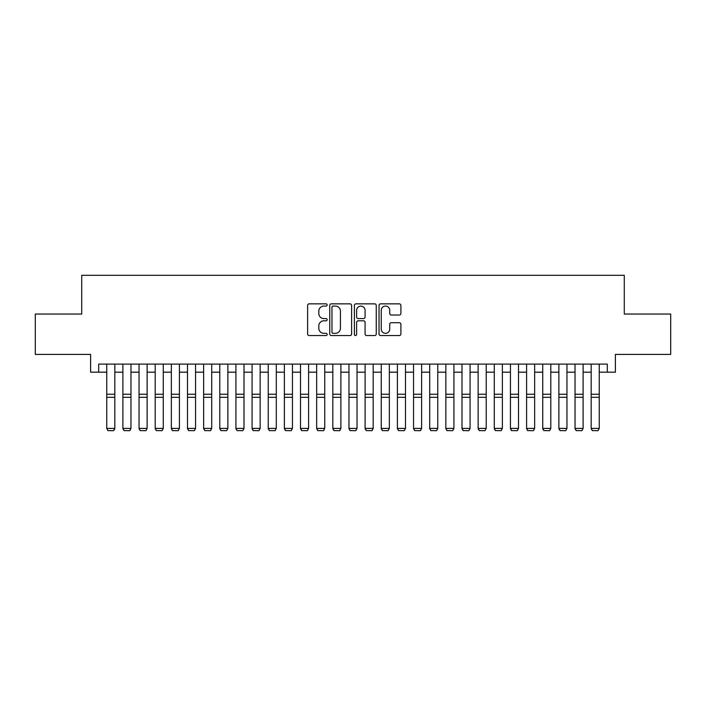 <?xml version="1.0" encoding="UTF-8"?>
<svg xmlns="http://www.w3.org/2000/svg" width="706" height="706" viewBox="0 0 706 706"><rect width="100%" height="100%" fill="white"/><g stroke="black" fill="none" stroke-linecap="round" stroke-linejoin="round"><path stroke-width="1.06" d="M327.169 304.957A1.112 1.112 0 0 0 326.057 303.854L309.219 303.854A1.589 1.589 0 0 0 307.631 305.433L307.631 333.964A1.589 1.589 0 0 0 309.219 335.553L326.057 335.553A1.112 1.112 0 0 0 327.169 334.441A1.112 1.112 0 0 0 326.057 333.329L323.877 333.329A5.074 5.074 0 0 1 318.803 328.255L318.803 325.881A5.074 5.074 0 0 1 323.877 320.806L326.057 320.806A1.112 1.112 0 0 0 327.169 319.703A1.112 1.112 0 0 0 326.057 318.591L323.877 318.591A5.074 5.074 0 0 1 318.803 313.517L318.803 311.143A5.074 5.074 0 0 1 323.877 306.069L326.057 306.069A1.112 1.112 0 0 0 327.169 304.957M399.322 315.026A1.589 1.589 0 0 0 400.902 313.438L400.902 305.433A1.589 1.589 0 0 0 399.322 303.854L380.622 303.854A1.589 1.589 0 0 0 379.034 305.433L379.034 333.964A1.589 1.589 0 0 0 380.622 335.553L399.322 335.553A1.589 1.589 0 0 0 400.902 333.964L400.902 324.292A1.589 1.589 0 0 0 399.322 322.713L391.318 322.713A1.589 1.589 0 0 0 389.73 324.292L389.73 329.093A4.236 4.236 0 0 1 385.494 333.329A4.236 4.236 0 0 1 381.249 329.093L381.249 310.305A4.236 4.236 0 0 1 385.494 306.069A4.236 4.236 0 0 1 389.73 310.305L389.73 313.438A1.589 1.589 0 0 0 391.318 315.026L399.322 315.026M98.681 372.177L98.681 364.102L607.319 364.102L607.319 372.177L615.394 372.177L615.394 354.412L670.7 354.412L670.7 314.046L624.28 314.046L624.28 275.296L81.719 275.296L81.719 314.046L35.3 314.046L35.3 354.412L90.606 354.412L90.606 372.177L106.756 372.177M351.614 305.433A1.589 1.589 0 0 0 350.026 303.854L331.326 303.854A1.589 1.589 0 0 0 329.737 305.433L329.737 333.964A1.589 1.589 0 0 0 331.326 335.553L350.026 335.553A1.589 1.589 0 0 0 351.614 333.964L351.614 305.433M355.974 303.854L374.674 303.854A1.589 1.589 0 0 1 376.263 305.433L376.263 333.964A1.589 1.589 0 0 1 374.674 335.553L366.67 335.553A1.589 1.589 0 0 1 365.081 333.964L365.081 322.395A1.589 1.589 0 0 0 363.502 320.806L358.189 320.806A1.589 1.589 0 0 0 356.609 322.395L356.609 334.441A1.112 1.112 0 0 1 355.497 335.553A1.112 1.112 0 0 1 354.386 334.441L354.386 305.433A1.589 1.589 0 0 1 355.974 303.854M114.822 372.177L122.897 372.177M130.972 372.177L139.047 372.177M147.122 372.177L155.196 372.177M163.271 372.177L171.346 372.177M179.412 372.177L187.487 372.177M195.562 372.177L203.637 372.177M211.712 372.177L219.787 372.177M227.861 372.177L235.928 372.177M244.002 372.177L252.077 372.177M260.152 372.177L268.227 372.177M276.302 372.177L284.377 372.177M292.452 372.177L300.518 372.177M308.593 372.177L316.667 372.177M324.742 372.177L332.817 372.177M340.892 372.177L348.967 372.177M357.033 372.177L365.108 372.177M373.183 372.177L381.258 372.177M389.333 372.177L397.407 372.177M405.482 372.177L413.548 372.177M421.623 372.177L429.698 372.177M437.773 372.177L445.848 372.177M453.923 372.177L461.998 372.177M470.072 372.177L478.138 372.177M486.213 372.177L494.288 372.177M502.363 372.177L510.438 372.177M518.513 372.177L526.588 372.177M534.654 372.177L542.729 372.177M550.804 372.177L558.878 372.177M566.953 372.177L575.028 372.177M583.103 372.177L591.178 372.177M599.244 372.177L607.319 372.177M333.073 306.069A1.112 1.112 0 0 0 331.961 307.181L331.961 332.217A1.112 1.112 0 0 0 333.073 333.329L335.368 333.329A5.074 5.074 0 0 0 340.442 328.255L340.442 311.143A5.074 5.074 0 0 0 335.368 306.069L333.073 306.069M365.081 310.384A4.236 4.236 0 0 0 360.845 306.148A4.236 4.236 0 0 0 356.609 310.384L356.609 317.003A1.589 1.589 0 0 0 358.189 318.591L363.502 318.591A1.589 1.589 0 0 0 365.081 317.003L365.081 310.384M114.822 364.102L114.822 428.701L113.613 430.704L107.965 430.589L113.613 430.704M107.965 430.704L106.756 428.41L114.822 428.41L113.613 430.589M106.756 364.102L106.756 428.41L107.965 430.589M122.897 428.701L124.115 430.704L122.897 428.41L130.972 428.41L129.763 430.704L124.115 430.589L129.763 430.704M139.047 428.701L140.256 430.704L139.047 428.41L147.122 428.41L145.913 430.704L140.256 430.589L145.913 430.704M155.196 428.701L156.405 430.704L155.196 428.41L163.271 428.41L162.053 430.704L156.405 430.589L162.053 430.704M171.346 428.701L172.555 430.704L171.346 428.41L179.412 428.41L178.203 430.704L172.555 430.589L178.203 430.704M130.972 364.102L130.972 428.41L129.763 430.589M122.897 364.102L122.897 428.41L124.115 430.589M147.122 364.102L147.122 428.41L145.913 430.589M139.047 364.102L139.047 428.41L140.256 430.589M163.271 364.102L163.271 428.41L162.053 430.589M155.196 364.102L155.196 428.41L156.405 430.589M179.412 364.102L179.412 428.41L178.203 430.589M171.346 364.102L171.346 428.41L172.555 430.589M187.487 428.701L188.696 430.704L187.487 428.41L195.562 428.41L194.353 430.704L188.696 430.589L194.353 430.704M195.562 364.102L195.562 428.41L194.353 430.589M187.487 364.102L187.487 428.41L188.696 430.589M203.637 428.701L204.846 430.704L203.637 428.41L211.712 428.41L210.503 430.704L204.846 430.589L210.503 430.704M211.712 364.102L211.712 428.41L210.503 430.589M203.637 364.102L203.637 428.41L204.846 430.589M219.787 428.701L220.996 430.704L219.787 428.41L227.861 428.41L226.644 430.704L220.996 430.589L226.644 430.704M227.861 364.102L227.861 428.41L226.644 430.589M219.787 364.102L219.787 428.41L220.996 430.589M235.928 428.701L237.145 430.704L235.928 428.41L244.002 428.41L242.793 430.704L237.145 430.589L242.793 430.704M244.002 364.102L244.002 428.41L242.793 430.589M235.928 364.102L235.928 428.41L237.145 430.589M252.077 428.701L253.286 430.704L252.077 428.41L260.152 428.41L258.943 430.704L253.286 430.589L258.943 430.704M260.152 364.102L260.152 428.41L258.943 430.589M252.077 364.102L252.077 428.41L253.286 430.589M268.227 428.701L269.436 430.704L268.227 428.41L276.302 428.41L275.093 430.704L269.436 430.589L275.093 430.704M276.302 364.102L276.302 428.41L275.093 430.589M268.227 364.102L268.227 428.41L269.436 430.589M284.377 428.701L285.586 430.704L284.377 428.41L292.452 428.41L291.234 430.704L285.586 430.589L291.234 430.704M292.452 364.102L292.452 428.41L291.234 430.589M284.377 364.102L284.377 428.41L285.586 430.589M300.518 428.701L301.736 430.704L300.518 428.41L308.593 428.41L307.384 430.704L301.736 430.589L307.384 430.704M308.593 364.102L308.593 428.41L307.384 430.589M300.518 364.102L300.518 428.41L301.736 430.589M316.667 428.701L317.876 430.704L316.667 428.41L324.742 428.41L323.533 430.704L317.876 430.589L323.533 430.704M324.742 364.102L324.742 428.41L323.533 430.589M316.667 364.102L316.667 428.41L317.876 430.589M332.817 428.701L334.026 430.704L332.817 428.41L340.892 428.41L339.674 430.704L334.026 430.589L339.674 430.704M340.892 364.102L340.892 428.41L339.674 430.589M332.817 364.102L332.817 428.41L334.026 430.589M348.967 428.701L350.176 430.704L348.967 428.41L357.033 428.41L355.824 430.704L350.176 430.589L355.824 430.704M357.033 364.102L357.033 428.41L355.824 430.589M348.967 364.102L348.967 428.41L350.176 430.589M365.108 428.701L366.326 430.704L365.108 428.41L373.183 428.41L371.974 430.704L366.326 430.589L371.974 430.704M373.183 364.102L373.183 428.41L371.974 430.589M365.108 364.102L365.108 428.41L366.326 430.589M381.258 428.701L382.467 430.704L381.258 428.41L389.333 428.41L388.123 430.704L382.467 430.589L388.123 430.704M389.333 364.102L389.333 428.41L388.123 430.589M381.258 364.102L381.258 428.41L382.467 430.589M397.407 428.701L398.616 430.704L397.407 428.41L405.482 428.41L404.264 430.704L398.616 430.589L404.264 430.704M405.482 364.102L405.482 428.41L404.264 430.589M397.407 364.102L397.407 428.41L398.616 430.589M413.548 428.701L414.766 430.704L413.548 428.41L421.623 428.41L420.414 430.704L414.766 430.589L420.414 430.704M421.623 364.102L421.623 428.41L420.414 430.589M413.548 364.102L413.548 428.41L414.766 430.589M429.698 428.701L430.907 430.704L429.698 428.41L437.773 428.41L436.564 430.704L430.907 430.589L436.564 430.704M437.773 364.102L437.773 428.41L436.564 430.589M429.698 364.102L429.698 428.41L430.907 430.589M445.848 428.701L447.057 430.704L445.848 428.41L453.923 428.41L452.714 430.704L447.057 430.589L452.714 430.704M453.923 364.102L453.923 428.41L452.714 430.589M445.848 364.102L445.848 428.41L447.057 430.589M461.998 428.701L463.207 430.704L461.998 428.41L470.072 428.41L468.855 430.704L463.207 430.589L468.855 430.704M470.072 364.102L470.072 428.41L468.855 430.589M461.998 364.102L461.998 428.41L463.207 430.589M478.138 428.701L479.356 430.704L478.138 428.41L486.213 428.41L485.004 430.704L479.356 430.589L485.004 430.704M486.213 364.102L486.213 428.41L485.004 430.589M478.138 364.102L478.138 428.41L479.356 430.589M494.288 428.701L495.497 430.704L494.288 428.41L502.363 428.41L501.154 430.704L495.497 430.589L501.154 430.704M502.363 364.102L502.363 428.41L501.154 430.589M494.288 364.102L494.288 428.41L495.497 430.589M510.438 428.701L511.647 430.704L510.438 428.41L518.513 428.41L517.304 430.704L511.647 430.589L517.304 430.704M526.588 428.701L527.797 430.704L526.588 428.41L534.654 428.41L533.445 430.704L527.797 430.589L533.445 430.704M542.729 428.701L543.947 430.704L542.729 428.41L550.804 428.41L549.595 430.704L543.947 430.589L549.595 430.704M518.513 364.102L518.513 428.41L517.304 430.589M510.438 364.102L510.438 428.41L511.647 430.589M534.654 364.102L534.654 428.41L533.445 430.589M526.588 364.102L526.588 428.41L527.797 430.589M550.804 364.102L550.804 428.41L549.595 430.589M542.729 364.102L542.729 428.41L543.947 430.589M558.878 428.701L560.087 430.704L558.878 428.41L566.953 428.41L565.744 430.704L560.087 430.589L565.744 430.704M566.953 364.102L566.953 428.41L565.744 430.589M558.878 364.102L558.878 428.41L560.087 430.589M575.028 428.701L576.237 430.704L575.028 428.41L583.103 428.41L581.885 430.704L576.237 430.589L581.885 430.704M583.103 364.102L583.103 428.41L581.885 430.589M575.028 364.102L575.028 428.41L576.237 430.589M591.178 428.701L592.387 430.704L591.178 428.41L599.244 428.41L598.035 430.704L592.387 430.589L598.035 430.704M599.244 364.102L599.244 428.41L598.035 430.589M591.178 364.102L591.178 428.41L592.387 430.589M114.822 394.248L106.756 394.248M114.822 397.301L106.756 397.301M130.972 394.248L122.897 394.248M130.972 397.301L122.897 397.301M147.122 394.248L139.047 394.248M147.122 397.301L139.047 397.301M163.271 394.248L155.196 394.248M163.271 397.301L155.196 397.301M179.412 394.248L171.346 394.248M179.412 397.301L171.346 397.301M195.562 394.248L187.487 394.248M195.562 397.301L187.487 397.301M211.712 394.248L203.637 394.248M211.712 397.301L203.637 397.301M227.861 394.248L219.787 394.248M227.861 397.301L219.787 397.301M244.002 394.248L235.928 394.248M244.002 397.301L235.928 397.301M260.152 394.248L252.077 394.248M260.152 397.301L252.077 397.301M276.302 394.248L268.227 394.248M276.302 397.301L268.227 397.301M292.452 394.248L284.377 394.248M292.452 397.301L284.377 397.301M308.593 394.248L300.518 394.248M308.593 397.301L300.518 397.301M324.742 394.248L316.667 394.248M324.742 397.301L316.667 397.301M340.892 394.248L332.817 394.248M340.892 397.301L332.817 397.301M357.033 394.248L348.967 394.248M357.033 397.301L348.967 397.301M373.183 394.248L365.108 394.248M373.183 397.301L365.108 397.301M389.333 394.248L381.258 394.248M389.333 397.301L381.258 397.301M405.482 394.248L397.407 394.248M405.482 397.301L397.407 397.301M421.623 394.248L413.548 394.248M421.623 397.301L413.548 397.301M437.773 394.248L429.698 394.248M437.773 397.301L429.698 397.301M453.923 394.248L445.848 394.248M453.923 397.301L445.848 397.301M470.072 394.248L461.998 394.248M470.072 397.301L461.998 397.301M486.213 394.248L478.138 394.248M486.213 397.301L478.138 397.301M502.363 394.248L494.288 394.248M502.363 397.301L494.288 397.301M518.513 394.248L510.438 394.248M518.513 397.301L510.438 397.301M534.654 394.248L526.588 394.248M534.654 397.301L526.588 397.301M550.804 394.248L542.729 394.248M550.804 397.301L542.729 397.301M566.953 394.248L558.878 394.248M566.953 397.301L558.878 397.301M583.103 394.248L575.028 394.248M583.103 397.301L575.028 397.301M599.244 394.248L591.178 394.248M599.244 397.301L591.178 397.301"/></g></svg>

